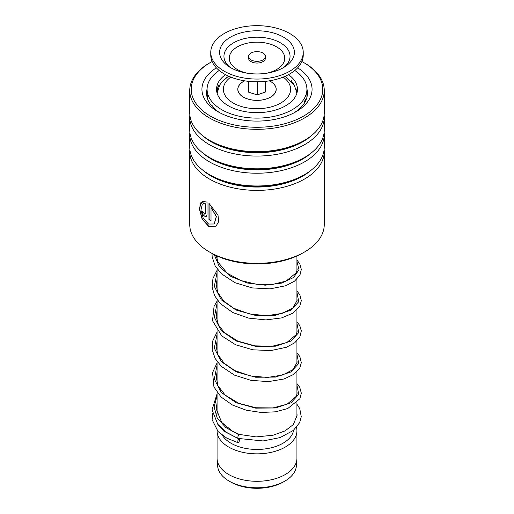 <?xml version="1.0" encoding="UTF-8"?>
<svg xmlns="http://www.w3.org/2000/svg" width="514" height="514" viewBox="0 0 514 514"><rect width="100%" height="100%" fill="white"/><g stroke="black" fill="none" stroke-linecap="round" stroke-linejoin="round"><path stroke-width="0.77" d="M296.405 461.97L296.405 465.022A39.405 22.751 180 0 1 284.865 481.11L283.304 482.01A37.201 21.479 180 0 1 230.696 482.01L229.135 481.11A39.405 22.751 180 0 1 217.595 465.022L217.595 461.97M284.865 481.11A39.405 22.751 180 0 1 229.135 481.11L230.696 482.01M296.931 402.648L296.931 417.06A39.931 23.053 180 0 1 296.919 417.625M293.616 430.199A36.777 21.235 180 0 1 269.471 448.189A36.777 21.235 180 0 1 230.992 443.229A36.777 21.235 180 0 1 222.311 435.268M296.494 427.372A39.931 23.053 180 0 1 296.931 430.783A39.931 23.053 180 0 1 272.279 452.089A39.931 23.053 180 0 1 228.762 447.09A39.931 23.053 180 0 1 217.069 430.783A39.931 23.053 180 0 1 217.075 430.436M296.931 430.783L296.931 458.244A39.931 23.053 180 0 1 272.279 479.543A39.931 23.053 180 0 1 228.762 474.544A39.931 23.053 180 0 1 217.069 458.244L217.069 430.783M249.83 59.02A8.404 4.851 0 0 0 259.281 61.153A8.404 4.851 0 0 0 265.404 56.482A8.404 4.851 0 0 0 264.17 53.944A8.404 4.851 0 0 0 254.719 51.811A8.404 4.851 0 0 0 248.596 56.482A8.404 4.851 0 0 0 249.83 59.02M248.596 56.482L248.596 58.198A8.404 4.851 0 0 0 249.83 60.736A8.404 4.851 0 0 0 259.281 62.869A8.404 4.851 0 0 0 265.404 58.198L265.404 56.482M210.766 52.364L210.766 55.107A46.234 26.696 0 0 0 217.576 69.056A46.234 26.696 0 0 0 269.548 80.801A46.234 26.696 0 0 0 303.234 55.107L303.234 52.364A46.234 26.696 0 0 0 296.424 38.415A46.234 26.696 0 0 0 244.452 26.67A46.234 26.696 0 0 0 210.766 52.364A46.234 26.696 0 0 0 217.576 66.312A46.234 26.696 0 0 0 269.548 78.057A46.234 26.696 0 0 0 303.234 52.364M288.881 41.081A37.387 21.588 0 0 0 237.462 33.956A37.387 21.588 0 0 0 225.119 63.64A37.387 21.588 0 0 0 228.28 66.184A37.387 21.588 0 0 0 285.72 66.184A37.387 21.588 0 0 0 288.881 41.081M248.468 81.347L248.725 92.224L257.257 94.897L265.532 91.974L265.532 81.347M257.257 94.897L257.257 81.803M248.725 92.224L248.725 81.373M269.297 80.839A19.127 11.045 180 0 1 273.3 95.077A19.127 11.045 180 0 1 266.991 98.714A19.127 11.045 180 0 1 240.7 95.077A19.127 11.045 180 0 1 244.703 80.839M223.969 79.747L226.507 77.608M291.162 80.884L293.481 83.756M296.803 90.072L296.925 89.134L297.349 91.029M305.721 100.705C305.695 99.44 305.457 99.234 305.014 100.082L304.153 103.899M305.618 99.755L305.014 100.082M297.741 110.247L294.464 112.572M282.886 117.353L279.879 118.214M263.553 120.861L262.044 120.957M244.368 120.237L242.267 119.929M227.67 116.203L224.252 114.853M214.775 109L212.141 106.385M207.836 99.427C207.521 95.424 207.303 94.325 207.168 96.124M207.232 95.019L207.174 95.688M218.084 90.303C217.673 91.036 217.461 90.772 217.454 89.513L218.084 85.832L218.771 85.761L218.868 86.57M225.492 74.646A40.458 23.355 0 0 0 218.084 82.915A40.458 23.355 0 0 0 216.542 89.295A40.458 23.355 0 0 0 251.423 112.431A40.458 23.355 0 0 0 295.916 95.675A40.458 23.355 0 0 0 297.458 89.295A40.458 23.355 0 0 0 288.508 74.646M219.195 70.476A49.916 28.816 0 0 0 208.986 81.424A49.916 28.816 0 0 0 207.084 89.295A49.916 28.816 0 0 0 250.119 117.841A49.916 28.816 0 0 0 305.014 97.172A49.916 28.816 0 0 0 306.916 89.295A49.916 28.816 0 0 0 294.805 70.476M304.558 251.976L302.772 253.004A64.732 37.374 180 0 1 301.332 253.813A64.732 37.374 180 0 1 211.228 253.004L209.442 251.976A67.257 38.826 0 0 0 303.061 252.811A67.257 38.826 0 0 0 304.558 251.976A67.257 38.826 0 0 0 324.257 224.522L324.257 151.559A67.257 38.826 180 0 1 303.061 179.849A67.257 38.826 180 0 1 230.304 187.199A67.257 38.826 180 0 1 189.743 151.559A67.257 38.826 180 0 1 189.852 149.356M212.121 61.532A65.786 37.978 0 0 0 211.948 61.622A65.786 37.978 0 0 0 210.483 62.445A65.786 37.978 0 0 0 209.77 115.734A65.786 37.978 0 0 0 302.052 116.967A65.786 37.978 0 0 0 303.517 62.445A65.786 37.978 0 0 0 301.879 61.532M303.517 62.445L304.558 63.042A67.257 38.826 180 0 1 324.257 90.496A67.257 38.826 180 0 1 303.061 118.792A67.257 38.826 180 0 1 230.304 126.136A67.257 38.826 180 0 1 189.743 90.496A67.257 38.826 180 0 1 209.442 63.042L210.483 62.445M297.638 67.842A55.062 31.791 180 0 1 295.935 111.776A55.062 31.791 180 0 1 294.715 112.463A55.062 31.791 180 0 1 218.064 111.776A55.062 31.791 180 0 1 216.362 67.842M207.091 88.858A50.443 29.125 0 0 0 206.557 93.073A50.443 29.125 0 0 0 219.767 112.72M324.148 149.356A67.257 38.826 180 0 1 324.257 151.559M324.148 132.201A67.257 38.826 180 0 1 324.257 134.398L324.257 147.158A67.257 38.826 180 0 1 304.558 174.612A67.257 38.826 180 0 1 303.061 175.447A67.257 38.826 180 0 1 209.442 174.612A67.257 38.826 180 0 1 189.743 147.158L189.743 134.398A67.257 38.826 180 0 1 189.852 132.201M324.257 134.398A67.257 38.826 180 0 1 303.061 162.694A67.257 38.826 180 0 1 230.304 170.038A67.257 38.826 180 0 1 189.743 134.398M324.148 115.04A67.257 38.826 180 0 1 324.257 117.237L324.257 129.997A67.257 38.826 180 0 1 304.558 157.451A67.257 38.826 180 0 1 303.061 158.286A67.257 38.826 180 0 1 209.442 157.451A67.257 38.826 180 0 1 189.743 129.997L189.743 117.237A67.257 38.826 180 0 1 189.852 115.04M324.257 117.237A67.257 38.826 180 0 1 303.061 145.533A67.257 38.826 180 0 1 230.304 152.876A67.257 38.826 180 0 1 189.743 117.237M324.257 90.496L324.257 112.836A67.257 38.826 180 0 1 304.558 140.29A67.257 38.826 180 0 1 303.061 141.125A67.257 38.826 180 0 1 209.442 140.29A67.257 38.826 180 0 1 189.743 112.836L189.743 90.496M189.743 151.559L189.743 224.522A67.257 38.826 0 0 0 209.442 251.976M205.137 213.663L205.137 203.814L203.441 203.859L202.233 201.25L207.007 202.105L207.007 214.916L206.127 216.889L203.197 215.469L201.681 211.023A67.257 38.826 180 0 0 203.358 212.366L204.835 214.319L205.298 213.586L205.298 203.737L203.608 203.788L202.4 201.18M201.077 201.938L202.24 204.572L200.91 210.2L203.242 218.289L208.536 224.033L214.184 223.988L216.266 216.574L211.023 207.431L211.023 220.795A67.257 38.826 180 0 1 208.967 219.639L208.967 203.306L217.994 215.07L218.662 221.611L216.015 226.205L208.774 226.507L202.143 219.208L199.381 208.896L201.077 201.938M294.233 112.72A50.443 29.125 0 0 0 307.443 93.073A50.443 29.125 0 0 0 306.909 88.858M214.248 223.943L216.4 216.484L211.023 207.431M211.023 220.628A67.045 38.704 180 0 1 209.121 219.555L209.121 203.422M216.073 226.166L208.922 226.417L202.375 219.247L199.573 209.057L201.109 202.015M206.204 216.85L203.383 215.417L201.861 211.177M204.913 214.274L205.298 213.586M238.496 438.095C237.384 439.99 237.802 435.454 238.804 434.741L239.351 434.433M239.055 438.68A2.101 0.726 105.1 0 0 238.65 438.995A2.101 0.726 105.1 0 0 237.809 441.173A2.101 0.726 105.1 0 0 238.091 442.734A2.101 0.726 105.1 0 0 238.65 442.425A2.101 0.726 105.1 0 0 239.46 440.402A2.101 0.726 105.1 0 0 239.312 438.744M296.931 404.197L299.739 408.604L301.268 416.738L299.656 422.617L293.321 430.443L280.111 437.581L263.072 440.954L237.982 438.416L226.404 432.325L217.775 424.275L212.031 409.838L217.069 393.827M269.387 80.826A19.204 11.09 180 0 1 270.576 81.456A19.204 11.09 180 0 1 270.576 97.14A19.204 11.09 180 0 1 243.424 97.14A19.204 11.09 180 0 1 244.613 80.826M230.818 77.113A33.628 19.416 0 0 0 233.221 103.025A33.628 19.416 0 0 0 279.475 103.738A33.628 19.416 0 0 0 283.182 77.113M283.927 67.34A33.044 19.076 0 0 0 285.174 46.311A33.044 19.076 0 0 0 239.736 40.008A33.044 19.076 0 0 0 228.826 66.248A33.044 19.076 0 0 0 230.073 67.34M266.65 73.219A27.75 16.024 0 0 0 280.657 49.826A27.75 16.024 0 0 0 242.499 44.538A27.75 16.024 0 0 0 233.343 66.569A27.75 16.024 0 0 0 247.35 73.219M311.394 169.993A64.854 37.445 180 0 1 301.416 176.887A64.854 37.445 180 0 1 202.606 169.993M311.394 152.831A64.854 37.445 180 0 1 301.416 159.725A64.854 37.445 180 0 1 202.606 152.831M311.394 135.67A64.854 37.445 180 0 1 301.416 142.564A64.854 37.445 180 0 1 202.606 135.67M304.558 174.612L302.862 175.589A64.854 37.445 180 0 1 301.416 176.398A64.854 37.445 180 0 1 211.138 175.589L209.442 174.612M304.558 157.451L302.862 158.434A64.854 37.445 180 0 1 301.416 159.237A64.854 37.445 180 0 1 211.138 158.434L209.442 157.451M304.558 140.29L302.862 141.273A64.854 37.445 180 0 1 301.416 142.076A64.854 37.445 180 0 1 211.138 141.273L209.442 140.29M238.804 434.741L225.787 427.5L217.152 417.856L214.1 406.921L217.069 395.979M296.931 385.076L298.73 394.366L290.982 402.815L275.459 407.975L255.664 408.129L236.099 402.713L221.2 392.42L214.332 379.049L217.069 365.094M296.931 354.191L298.724 363.482L290.982 371.93L275.459 377.083L255.664 377.237L236.099 371.828L221.2 361.535L214.332 348.164L217.069 334.203M296.931 323.3L298.73 332.59L290.982 341.039L275.459 346.192L255.664 346.352L236.099 340.936L221.2 330.643L214.332 317.273L217.069 303.318M296.931 292.415L298.724 301.705L290.982 310.154L275.459 315.307L255.664 315.461L236.099 310.051L221.2 299.758L214.332 286.388L217.069 272.426M296.931 261.523L299.026 269.715L293.597 277.496L281.621 283.105L265.211 285.186L247.285 283.002L231.024 276.558L219.305 266.637L214.222 254.629M296.886 93.201L294.316 85.08L285.418 76.162M296.931 255.991L296.931 271.18M296.931 279.096L296.931 302.065M296.931 309.987L296.931 332.956M296.931 340.872L296.931 363.841M296.931 371.763L296.931 394.733M220.223 427.063L220.223 427.648M217.069 255.991L217.069 259.756M217.069 268.886L217.069 290.641M217.069 299.778L217.069 321.533M217.069 330.663L217.069 352.418M217.069 361.554L217.069 383.309M217.069 392.439L217.069 414.194M228.582 76.162L221.862 81.983L219.69 85.061L217.114 93.201M306.916 89.295L306.916 97.262M207.084 89.295L207.084 95.957M291.322 80.647A5.256 5.256 0 0 0 291.265 80.987M207.354 95.251A5.256 5.256 0 0 0 206.936 96.613M212.443 105.871A5.256 5.256 0 0 0 212.314 106.578M305.657 100.75A5.256 5.256 0 0 0 305.342 99.607M306.916 92.938A5.256 5.256 0 0 0 306.916 89.918M297.111 89.224A5.256 5.256 0 0 0 296.629 91.216M218.765 86.84A5.256 5.256 0 0 0 218.431 85.42M239.331 434.426L232.341 431.073L221.701 422.437L216.201 408.887L217.069 402.963M296.931 391.546L297.111 393.178L296.437 396.198L287.088 404.21L272.96 407.923L255.792 407.763L238.811 403.323L225.177 395.105L218.007 385.77L216.214 377.077L217.069 372.072M296.931 360.648L297.111 362.235L293.141 369.553L282.7 374.995L267.55 377.449L250.453 375.965L234.487 370.453L224.104 363.225L217.82 354.461L216.201 346.693L217.069 341.187M296.931 329.763L297.111 331.453L296.411 334.479L286.799 342.562L272.356 346.218L254.912 345.864L237.841 341.135L224.38 332.597L218.424 324.861L216.214 316.56L217.069 310.295M296.931 298.872L297.111 300.414L292.871 308.008L282.154 313.386L266.785 315.692L249.598 314.003L233.697 308.265L223.699 301.056L217.711 292.415L216.201 284.666L217.069 279.41M296.931 267.987L297.111 269.619L296.443 272.638L286.08 281.094L272.69 284.403L256.698 284.319L240.719 280.515L227.342 273.326L217.955 262.101L216.259 255.625M239.312 434.42L256.145 436.906L273.069 435.236L285.077 430.88L293.365 424.564L297.111 415.235L296.931 413.5M217.069 412.96L216.869 413.526M218.257 424.872L223.841 431.143L236.935 437.928M217.069 404.91L216.426 405.7M212.526 413.442L212.121 419.745L218.122 431.606L226.738 438.121L238.091 442.734M296.931 383.624L299.739 387.286L301.32 393.165L299.868 398.748L287.801 408.489L275.53 411.823L261.151 412.472L246.264 410.198L232.527 405.064L221.104 397.065L213.946 386.984L212.584 372.579L217.069 362.942M296.931 352.732L299.835 356.562L301.307 362.698L299.784 368.024L293.745 374.391L284.036 378.985L268.424 381.619L251.005 380.366L234.455 375.117L221.264 366.334L215.077 358.406L212.173 349.597L212.783 340.878L217.069 332.05M296.931 321.848L299.758 325.535L301.307 330.875L299.855 336.998L294.651 342.851L286.356 347.291L270.775 350.587L252.907 349.809L235.637 344.772L221.759 335.905L212.513 320.736L214.081 306.318L217.069 301.165M296.931 290.956L299.861 294.837L301.313 300.696L299.752 306.305L292.858 313.199L281.64 317.903L265.873 319.914L248.744 318.127L232.784 312.531L220.3 303.601L214.601 295.717L212.089 287.043L212.976 278.415L217.069 270.274M296.931 260.071L299.829 263.888L301.32 269.484L299.945 275.054L294.522 281.171L285.733 285.745L270.023 288.868L252.143 287.904L234.994 282.7L221.322 273.718L215.103 265.796L212.179 256.974L212.006 253.447"/></g></svg>
